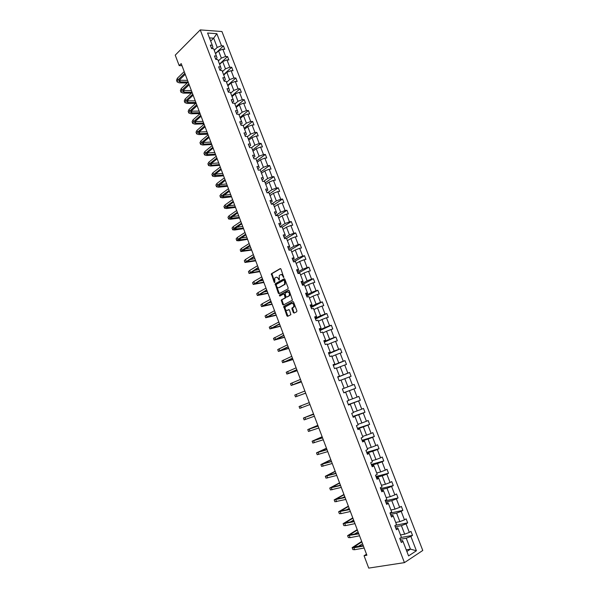 <?xml version="1.0" encoding="UTF-8"?>
<svg xmlns="http://www.w3.org/2000/svg" width="598" height="598" viewBox="0 0 598 598"><rect width="100%" height="100%" fill="white"/><g stroke="black" fill="none" stroke-linecap="round" stroke-linejoin="round"><path stroke-width="0.9" d="M283.788 277.524L280.978 269.063L280.208 268.614L271.365 273.757L274.19 282.301L274.811 282.54L274.744 278.1L275.88 277.33C276.867 276.941 277.681 277.42 278.309 278.773L279.318 280.006L279.244 275.543L280.402 274.759C281.404 274.362 282.226 274.841 282.861 276.201L283.788 277.524M293.349 312.59L294.126 313.068L296.668 311.782L296.892 310.781L293.573 302.072L292.788 301.601L283.721 306.393L286.92 315.856L287.69 316.335L290.867 314.668L289.522 310.115L288.744 309.637L287.249 310.407C285.366 310.295 284.738 309.114 285.366 306.849L291.645 303.433C293.543 303.522 294.186 304.711 293.558 307.006L291.996 308.015L291.936 308.874L293.349 312.59L294.373 312.941M200.24 29.9L175.229 55.143L179.176 65.601L181.201 63.605L366.895 555.243L364.055 555.721L368.727 568.1L404.435 562.628L200.24 29.9L221.94 31.53L422.771 550.466L404.435 562.628M287.944 288.894L288.161 287.885L284.865 279.244L284.087 278.795L275.177 283.826L278.339 293.237L279.102 293.7L287.944 288.894M289.208 290.635L292.452 300.181L283.385 304.995L282.622 304.524L281.299 299.994L285.164 297.834L284.304 294.522L283.534 294.059L279.819 296.062L279.341 295.135L288.43 290.172L289.208 290.635M400.682 540.876L402.544 540.547L403 541.422L401.303 542.491L399.733 538.402L401.43 537.34L398.111 528.699L396.407 529.738L394.844 525.664L396.549 524.633L393.237 516.037L391.533 517.038L389.971 512.979L391.683 511.985L388.394 503.419L386.674 504.391L385.119 500.347L386.839 499.382L383.565 490.853L381.838 491.795L380.291 487.766L382.017 486.839L378.751 478.34L377.017 479.252L375.477 475.238L377.218 474.341L373.959 465.879L372.218 466.754L370.685 462.762L372.434 461.895L369.19 453.471L367.441 454.316L365.916 450.339L367.665 449.502L364.444 441.107L362.68 441.922L361.162 437.96L362.919 437.153L359.704 428.796L357.94 429.581L356.43 425.634L358.195 424.857L354.995 416.537L353.224 417.284L351.714 413.36L353.485 412.613L350.301 404.323L348.522 405.048L347.019 401.131L348.798 400.421L345.629 392.161L343.835 392.849L342.34 388.954L354.21 384.424L352.469 385.09L349.329 376.957L351.078 376.306L349.598 372.487L347.849 373.13L344.725 365.027L346.481 364.414L345.009 360.609L343.252 361.214L340.135 353.149L341.899 352.558L340.434 348.769L338.67 349.352L335.568 341.316L337.339 340.755L335.882 336.98L334.11 337.526L331.023 329.528L332.794 328.99L331.344 325.23L329.565 325.753L326.486 317.785L328.272 317.276L326.829 313.531L325.043 314.032L321.978 306.086L323.765 305.615L322.322 301.885L320.535 302.349L317.478 294.44L319.28 293.992L317.844 290.277L316.043 290.718L313.001 282.832L314.802 282.413L313.374 278.713L311.565 279.124L308.538 271.275L310.347 270.879L308.927 267.194L307.11 267.583L304.098 259.764L305.914 259.397L304.494 255.72L302.678 256.079L299.665 248.29L301.489 247.953L300.076 244.29L298.252 244.627L295.263 236.868L297.086 236.554L295.681 232.914L293.85 233.213L290.867 225.491L292.706 225.199L291.301 221.566L289.462 221.851L286.494 214.151L288.333 213.89L286.935 210.272L285.089 210.526L282.129 202.857L283.983 202.625L282.592 199.022L280.739 199.246L277.793 191.607L279.647 191.397L278.257 187.809L276.403 188.011L273.465 180.402L275.327 180.215L273.944 176.642L272.083 176.821L269.16 169.241L271.021 169.077L269.646 165.519L267.777 165.668L264.862 158.119L266.738 157.984L265.37 154.434L263.494 154.561L260.586 147.041L262.47 146.929L261.102 143.393L259.218 143.498L256.333 136L258.216 135.918L256.856 132.397L254.965 132.472L252.087 125.012L253.978 124.952L252.625 121.439L250.726 121.491L247.856 114.054L249.755 114.024L248.409 110.525L246.511 110.555L243.648 103.148L245.554 103.133L244.208 99.649L242.302 99.657L239.454 92.271L241.36 92.286L240.022 88.818L238.109 88.803L235.276 81.448L237.189 81.485L235.851 78.024L233.938 77.987L231.112 70.661L233.026 70.721L231.695 67.275L229.774 67.208L226.963 59.912L228.885 59.994L227.561 56.563L225.633 56.474L222.83 49.2L224.758 49.313L223.435 45.897L221.507 45.777L216.842 33.697L213.673 38.175L209.457 37.898M354.21 384.424L355.69 388.259L353.949 388.932L357.103 397.094L358.837 396.399L360.325 400.249L358.591 400.952L361.753 409.152L363.479 408.427L364.974 412.291L363.248 413.024L366.425 421.254L368.144 420.499L369.646 424.378L367.927 425.148L371.119 433.408L372.831 432.623L374.333 436.518L372.621 437.31L375.828 445.607L377.532 444.792L379.042 448.702L377.338 449.532L380.552 457.859L382.249 457.014L383.767 460.938L382.07 461.798L385.299 470.155L386.988 469.281L388.513 473.227L386.824 474.109L390.068 482.504L391.75 481.599L393.282 485.561L391.6 486.473L394.852 494.905L396.526 493.97L398.059 497.947L396.392 498.889L399.658 507.358L401.325 506.386L402.865 510.378L401.198 511.357L404.48 519.856L406.139 518.855L407.687 522.861L406.035 523.87L409.324 532.407L410.976 531.375L412.53 535.397L410.878 536.436L416.41 550.758L408.569 555.916L403 541.422M344.134 388.266L340.972 380.044L339.171 380.709L337.683 376.822L339.477 376.172L336.33 367.979L334.529 368.615L333.041 364.743L334.85 364.122L331.711 355.959L329.902 356.565L328.422 352.715L330.238 352.117L327.113 343.992L325.29 344.568L323.817 340.733L325.641 340.165L322.531 332.069L320.7 332.615L319.235 328.795L321.066 328.257L317.964 320.192L316.133 320.707L314.668 316.903L316.506 316.394L313.419 308.366L311.58 308.852L310.123 305.062L311.962 304.584L308.889 296.586L307.043 297.042L305.593 293.267L307.439 292.818L304.382 284.85L302.528 285.283L301.086 281.523L302.939 281.097L299.882 273.159L298.028 273.563L296.586 269.818L298.447 269.421L295.412 261.52L293.543 261.894L292.116 258.164L293.977 257.798L290.949 249.919L289.081 250.27L287.653 246.555L289.529 246.212L286.509 238.37L284.633 238.692L283.213 234.992L285.096 234.678L282.092 226.866L280.208 227.158L278.788 223.473L280.679 223.189L277.681 215.4L275.79 215.669L274.385 211.998L276.276 211.737L273.293 203.985L271.395 204.224L269.997 200.569L271.896 200.337L268.928 192.616L267.022 192.833L265.624 189.185L267.53 188.975L264.57 181.284L262.664 181.478L261.266 177.845L263.18 177.666L260.235 170.004L258.314 170.161L256.931 166.55L258.844 166.394L255.914 158.762L253.993 158.896L252.61 155.293L254.531 155.166L251.609 147.564L249.68 147.676L248.305 144.088L250.233 143.983L247.318 136.411L245.389 136.494L244.014 132.92L245.95 132.838L243.05 125.296L241.106 125.356L239.746 121.798L241.682 121.745L238.796 114.225L236.845 114.263L235.485 110.72L237.436 110.69L234.558 103.2L232.607 103.215L231.247 99.679L233.205 99.672L230.335 92.219L228.376 92.204L227.023 88.683L228.982 88.706L226.126 81.276L224.168 81.238L222.815 77.733L224.781 77.777L221.94 70.37L219.967 70.31L218.629 66.819L220.602 66.886L217.762 59.516L215.788 59.426L214.45 55.95L216.431 56.04L213.606 48.692L211.625 48.588L210.294 45.119L212.275 45.239L207.581 33.025L216.842 33.697M395.293 526.845L401.4 525.649L404.689 534.178L400.518 534.956M404.689 534.178L409.324 532.407M401.4 525.649L406.035 523.87M395.839 528.266L397.685 527.907L398.111 528.699M390.524 514.415L396.579 513.129L399.853 521.628L395.712 522.465M399.853 521.628L404.48 519.856M396.579 513.129L401.198 511.357M391.017 515.7L392.849 515.312L393.237 516.037M385.762 502.028L391.772 500.653L395.039 509.122L390.928 510.019M395.039 509.122L399.658 507.358M391.772 500.653L396.392 498.889M386.211 503.187L388.027 502.776L388.394 503.419M381.031 489.695L386.996 488.237L390.24 496.669L386.166 497.626M390.24 496.669L394.852 494.905M386.996 488.237L391.6 486.473M381.427 490.726L383.228 490.285L383.565 490.853M376.314 477.413L382.227 475.866L385.463 484.268L381.419 485.277M385.463 484.268L390.068 482.504M382.227 475.866L386.824 474.109M376.658 478.31L378.444 477.847L378.751 478.34M371.612 465.177L377.488 463.547L380.709 471.912L376.695 472.981M380.709 471.912L385.299 470.155M377.488 463.547L382.07 461.798M371.911 465.947L373.683 465.461L373.959 465.879M366.933 452.985L372.763 451.281L375.97 459.608L371.986 460.737M375.97 459.608L380.552 457.859M372.763 451.281L377.338 449.532M367.179 453.635L369.19 453.471M362.268 440.846L368.054 439.059L371.246 447.356L367.299 448.537M371.246 447.356L375.828 445.607M368.054 439.059L372.621 437.31M362.47 441.376L364.444 441.107M357.626 428.759L363.367 426.89L366.552 435.15L362.627 436.39M366.552 435.15L371.119 433.408M363.367 426.89L367.927 425.148M357.783 429.162L359.704 428.796M352.999 416.716L358.695 414.765L361.865 422.995L357.978 424.288M361.865 422.995L366.425 421.254M358.695 414.765L363.248 413.024M353.112 416.993L354.995 416.537M348.395 404.719L354.046 402.686L357.208 410.886L353.343 412.231M357.208 410.886L361.753 409.152M354.046 402.686L358.591 400.952M348.455 404.876L350.301 404.323M343.805 392.774L349.419 390.658L352.558 398.829L348.731 400.226M352.558 398.829L357.103 397.094M349.419 390.658L353.949 388.932M343.82 392.811L345.629 392.161M341.017 380.171L344.799 378.684L347.939 386.816L342.34 388.954M347.939 386.816L352.469 385.09M344.799 378.684L349.329 376.957M336.45 368.293L340.21 366.753L343.327 374.856L337.773 377.069M343.327 374.856L347.849 373.13M340.21 366.753L344.725 365.027M337.728 376.949L339.477 376.172M331.905 356.46L335.635 354.868L338.737 362.934L333.228 365.229M338.737 362.934L343.252 361.214M335.635 354.868L340.135 353.149M333.138 364.989L334.85 364.122M327.375 344.68L331.075 343.028L334.17 351.063L328.698 353.44M334.17 351.063L338.67 349.352M331.075 343.028L335.568 341.316M328.564 353.082L330.238 352.117M322.86 332.937L326.53 331.24L329.618 339.245L324.191 341.69M329.618 339.245L334.11 337.526M326.53 331.24L331.023 329.528M324.011 341.219L325.641 340.165M318.368 321.246L322.008 319.489L325.08 327.465L319.698 329.991M325.08 327.465L329.565 325.753M322.008 319.489L326.486 317.785M319.474 329.401L321.066 328.257M313.89 309.592L317.501 307.791L320.565 315.737L315.221 318.338M320.565 315.737L325.043 314.032M317.501 307.791L321.978 306.086M314.952 317.635L316.566 316.85L316.506 316.394M309.428 297.991L313.016 296.137L316.065 304.053L310.766 306.729M316.065 304.053L320.535 302.349M313.016 296.137L317.478 294.44M310.452 305.914L312.051 305.1L311.962 304.584M292.011 308L292.557 307.873L293.902 312.44M304.987 286.435L308.546 284.536L311.58 292.415L306.318 295.165M311.58 292.415L316.043 290.718M308.546 284.536L313.001 282.832M305.967 294.238L307.551 293.401L307.439 292.818M300.562 274.923L304.09 272.972L307.118 280.821L301.9 283.646M307.118 280.821L311.565 279.124M304.09 272.972L308.538 271.275M301.497 282.607L303.074 281.748L302.939 281.097M296.152 263.456L299.658 261.453L302.67 269.272L297.49 272.172M302.67 269.272L307.11 267.583M299.658 261.453L304.098 259.764M297.049 271.021L298.611 270.139L298.447 269.421M291.764 252.035L295.24 249.979L298.238 257.768L293.102 260.735M298.238 257.768L302.678 256.079M295.24 249.979L299.665 248.29M292.616 259.48L294.171 258.575L293.977 257.798M287.391 240.65L290.837 238.55L293.827 246.309L288.729 249.351M293.827 246.309L298.252 244.627M290.837 238.55L295.263 236.868M288.199 247.983L289.738 247.056L289.529 246.212M283.033 229.318L286.457 227.165L289.432 234.894L284.371 238.011M289.432 234.894L293.85 233.213M286.457 227.165L290.867 225.491M283.803 236.531L285.328 235.59L285.096 234.678M278.69 218.023L282.084 215.826L285.052 223.525L280.036 226.709M285.052 223.525L289.462 221.851M282.084 215.826L286.494 214.151M279.423 225.125L280.94 224.16L280.679 223.189M274.37 206.773L277.734 204.531L280.694 212.2L275.708 215.452M280.694 212.2L285.089 210.526M277.734 204.531L282.129 202.857M275.058 213.763L276.56 212.776L276.276 211.737M270.064 195.568L273.406 193.281L276.343 200.921L271.432 204.224M276.343 200.921L280.739 199.246M273.406 193.281L277.793 191.607M270.715 202.445L272.202 201.436L271.896 200.337M265.774 184.408L269.085 182.069L272.015 189.678L267.553 192.765M272.015 189.678L276.403 188.011M269.085 182.069L273.465 180.402M266.379 191.166L267.867 190.142L267.53 188.975M261.498 173.285L264.787 170.901L267.71 178.481L263.636 181.381M267.71 178.481L272.083 176.821M264.787 170.901L269.16 169.241M262.066 179.938L263.539 178.884L263.18 177.666M257.237 162.208L260.504 159.778L263.412 167.328L259.696 170.049M263.412 167.328L267.777 165.668M260.504 159.778L264.862 158.119M257.775 168.748L259.233 167.679L258.844 166.394M252.999 151.167L256.236 148.693L259.136 156.22L255.735 158.769M259.136 156.22L263.494 154.561M256.236 148.693L260.586 147.041M253.492 157.603L254.935 156.512L254.531 155.166M248.768 140.179L251.982 137.652L254.868 145.15L251.638 147.639M254.868 145.15L259.218 143.498M251.982 137.652L256.333 136M249.224 146.495L250.659 145.389L250.233 143.983M244.56 129.22L247.751 126.656L250.622 134.124L247.415 136.658M250.622 134.124L254.965 132.472M247.751 126.656L252.087 125.012M244.978 135.44L246.406 134.303L245.95 132.838M240.366 118.314L243.528 115.698L246.391 123.143L243.214 125.722M246.391 123.143L250.726 121.491M243.528 115.698L247.856 114.054M240.747 124.414L242.16 123.263L241.682 121.745M236.188 107.438L239.327 104.785L242.183 112.2L239.021 114.823M242.183 112.2L246.511 110.555M239.327 104.785L243.648 103.148M236.531 113.441L237.937 112.267L237.436 110.69M232.024 96.614L235.141 93.916L237.982 101.294L234.85 103.962M237.982 101.294L242.302 99.657M235.141 93.916L239.454 92.271M232.33 102.505L233.721 101.316L233.205 99.672M227.875 85.82L230.97 83.077L233.803 90.44L230.693 93.146M233.803 90.44L238.109 88.803M230.97 83.077L235.276 81.448M228.152 91.614L229.527 90.403L228.982 88.706M223.749 75.071L226.814 72.291L229.632 79.616L226.552 82.375M229.632 79.616L233.938 77.987M226.814 72.291L231.112 70.661M223.981 80.76L225.349 79.527L224.781 77.777M219.63 64.367L222.673 61.542L225.483 68.837L222.426 71.64M225.483 68.837L229.774 67.208M222.673 61.542L226.963 59.912M219.832 69.944L221.185 68.695L220.602 66.886M215.527 53.7L218.547 50.83L221.35 58.103L218.315 60.944M221.35 58.103L225.633 56.474M218.547 50.83L222.83 49.2M215.691 59.172L217.037 57.909L216.431 56.04M210.683 41.098L213.673 38.175L217.224 47.406L214.219 50.284M217.224 47.406L221.507 45.777M366.507 554.211L364.055 555.721M179.176 65.601L181.994 65.705M406.857 551.468L410.445 549.136L406.236 538.215L400.092 539.329M406.236 549.846L410.445 549.136L416.41 550.758M211.572 48.445L212.91 47.16L212.275 45.239M406.236 538.215L410.878 536.436M215.452 53.499L223.435 45.897M219.511 64.053L227.561 56.563M223.585 74.653L231.695 67.275M227.674 85.29L235.851 78.024M231.777 95.972L240.022 88.818M235.896 106.691L244.208 99.649M240.03 117.447L248.409 110.525M244.186 128.249L252.625 121.439M248.349 139.087L256.856 132.397M252.535 149.963L261.102 143.393M256.729 160.884L265.37 154.434M260.945 171.85L269.646 165.519M265.176 182.853L273.944 176.642M269.421 193.894L278.257 187.809M273.682 204.979L282.592 199.022M277.958 216.11L286.935 210.272M282.249 227.285L291.301 221.566M286.562 238.497L295.681 232.914M290.449 250.016L300.076 244.29M293.887 261.827L304.494 255.72M297.931 273.323L308.927 267.194M302.296 284.685L313.374 278.713M306.677 296.092L317.844 290.277M311.072 307.544L322.322 301.885M315.49 319.04L326.829 313.531M319.923 330.582L331.344 325.23M324.37 342.161L335.882 336.98M328.84 353.792L340.434 348.769M333.318 365.468L345.009 360.609M337.825 377.189L349.598 372.487M343.79 392.737L355.69 388.259M348.335 404.562L360.325 400.249M352.895 416.44L364.974 412.291M357.469 428.355L369.646 424.378M362.067 440.322L374.333 436.518M366.679 452.335L379.042 448.702M371.313 464.399L383.767 460.938M375.963 476.509L388.513 473.227M380.634 488.663L393.282 485.561M385.321 500.87L398.059 497.947M390.031 513.129L402.865 510.378M395.465 525.291L407.687 522.861M401.228 537.467L412.53 535.397M283.243 277.203L283.803 277.083L283.422 276.082C282.824 274.766 282.032 274.273 281.045 274.594M276.515 277.173L278.87 278.646L279.251 279.647L278.69 279.767M280.589 268.607L271.926 273.637L274.751 282.181L274.19 282.301M284.454 278.78L275.738 283.699L279.318 293.581M284.476 280.44L283.938 280.118L276.224 284.424L276.478 286.173C277.098 287.518 277.913 288.012 278.907 287.631L284.641 284.319L284.476 280.44L285.037 280.312L284.095 280.081M285.037 280.312L285.201 284.192L279.468 287.503M283.729 294.014L284.857 294.388L285.792 296.832L285.575 297.826L281.86 299.852L283.616 304.875M288.782 290.157L279.991 294.911L280.096 295.913M288.767 295.958L289.163 295.614C289.806 293.312 289.178 292.116 287.272 292.041L285.059 293.282L285.919 296.601L286.696 297.064L289.716 295.479C290.366 293.177 289.738 291.981 287.825 291.906M289.32 295.823L287.249 296.929M292.198 303.298C294.104 303.38 294.739 304.569 294.119 306.864L292.557 307.873M289.058 309.615L287.81 310.265M293.117 301.579L284.282 306.258L287.944 316.207M177.083 81.829L176.515 80.311L177.337 78.271L184.221 71.588M187.174 82.987L179.348 82.86L177.135 81.963L177.957 79.923L184.857 73.262M185.253 74.324L179.415 79.953L178.862 81.313L180.334 81.911L188.161 82.046M179.168 80.222L187.555 80.416M180.962 92.152L180.387 90.619L181.231 88.616L188.168 82.046M191.442 93.168L183.212 93.124L181.007 92.279L181.852 90.283L188.804 83.72M189.192 84.752L183.309 90.291L182.741 91.629L184.206 92.189L192.018 92.242M183.1 90.507L191.405 90.604M184.849 102.505L184.274 100.965L185.133 99.006L192.13 92.533M195.755 103.372L187.084 103.424L184.902 102.624L185.761 100.673L192.765 94.215M193.147 95.217L187.211 100.673L186.636 101.974L188.086 102.512L195.882 102.467M187.047 100.83L195.262 100.83M188.759 112.895L188.176 111.348L189.058 109.434L196.107 103.058M192.676 123.323L192.093 121.768L192.99 119.899L200.098 113.627L190.971 113.769L188.804 113.015L189.686 111.108L196.742 104.747M197.108 105.719L191.136 111.086L190.538 112.357L191.98 112.865L199.762 112.738M191.024 111.191L199.141 111.086M203.97 123.883L194.873 124.145L192.72 123.435L193.625 121.581L200.741 115.324M201.092 116.259L195.068 121.544L194.462 122.784L195.897 123.255L203.649 123.038M195.015 121.588L203.028 121.387M196.607 133.788L196.017 132.218L196.944 130.401L204.105 124.234M207.865 134.191L198.79 134.557L196.652 133.9L197.572 132.083L204.748 125.931M205.084 126.836L199.014 132.031L198.394 133.242L199.822 133.683L207.558 133.376M199.037 132.008L206.93 131.717M200.554 144.29L199.964 142.713L200.906 140.941L208.126 134.879M211.774 144.537L202.722 145.008L200.599 144.402L201.541 142.63L208.769 136.583M209.098 137.45L202.976 142.563L202.348 143.744L203.761 144.148L211.475 143.752M203.088 142.474L210.847 142.085M204.516 154.837L203.918 153.245L204.882 151.518L212.155 145.561M215.691 154.919L206.669 155.495L204.561 154.942L205.525 153.215L212.806 147.272M213.12 148.11L206.953 153.133L206.31 154.277L207.708 154.65L215.407 154.164M207.162 152.961L214.779 152.497M208.493 165.414L207.895 163.815L208.874 162.133L216.207 156.28M219.63 165.34L210.631 166.027L208.53 165.511L209.517 163.845L216.857 158.007M217.164 158.806L210.945 163.74L210.287 164.854L211.677 165.198L219.354 164.614M211.258 163.486L218.726 162.94M212.484 176.036L211.879 174.429L212.881 172.792L220.273 167.044M223.577 175.797L214.6 176.589L212.522 176.133L213.523 174.504L220.931 168.771M221.215 169.54L214.951 174.384L214.278 175.468L223.316 175.102M215.385 174.048L222.68 173.42M216.491 186.696L215.885 185.074L216.902 183.489L224.355 177.845M227.546 186.292L218.591 187.196L216.528 186.785L217.552 185.208L225.012 179.579M225.289 180.312L218.285 186.12L227.292 185.634M219.541 184.64L226.657 183.945M220.513 197.392L219.9 195.763L220.939 194.223L228.451 188.691M231.523 196.824L222.591 197.841L220.542 197.475L221.589 195.95L229.109 190.433M229.37 191.128L222.306 196.817L231.284 196.196M223.727 195.262L230.641 194.5M224.549 208.126L223.929 206.489L224.998 204.994L232.562 199.575M235.515 207.394L226.612 208.523L224.579 208.209L225.648 206.729L233.22 201.324M233.474 201.982L226.343 207.543L235.291 206.796M227.943 205.921L234.648 205.099M228.593 218.905L227.973 217.253L229.064 215.811L236.688 210.496M239.521 218.008L230.641 219.242L228.623 218.98L229.714 217.552L237.346 212.253M237.585 212.881L230.394 218.315L239.312 217.44M232.196 216.611L238.662 215.736M232.659 229.722L232.031 228.062L233.145 226.664L240.83 221.462M243.543 228.653L234.693 229.998L232.689 229.796L233.796 228.406L241.495 223.226M241.719 223.816L234.461 229.124L243.341 228.122M236.494 227.33L242.698 226.403M236.741 240.575L236.113 238.901L237.242 237.563L244.986 232.473M247.579 239.342L238.751 240.8L236.763 240.643L237.899 239.312L245.651 234.237M245.86 234.797L238.542 239.977L247.393 238.841M240.837 238.079L246.742 237.122M240.837 251.474L240.202 249.792L241.353 248.499L249.157 243.521M251.631 250.069L240.859 251.541L242.011 250.256L249.829 245.292M250.024 245.815L242.639 250.868L251.452 249.598M245.232 248.85L250.801 247.871M244.941 262.41L244.305 260.713L245.479 259.472L253.35 254.606M255.697 260.833L244.963 262.47L254.023 256.385M254.202 256.871L246.75 261.797L255.533 260.399M249.695 259.644L254.875 258.665M249.067 273.391L248.424 271.679L249.62 270.49L257.551 265.736M259.779 271.642L249.089 273.443L258.224 267.523M258.396 267.971L250.876 272.763L259.629 271.23M254.225 270.453L258.971 269.496M253.208 284.409L252.565 282.69L253.784 281.546L261.774 276.911M263.875 282.48L253.231 284.454L262.447 278.705M262.604 279.117L255.017 283.781L263.733 282.106M258.852 281.277L263.075 280.365M257.364 295.464L256.714 293.738L257.955 292.646L266.005 288.124M267.986 293.364L257.379 295.509L266.686 289.925M266.828 290.299L259.173 294.829L267.859 293.027M263.591 292.108L267.194 291.278M261.535 306.565L260.885 304.823L262.141 303.784L270.259 299.381M272.112 304.292L261.55 306.61L270.939 301.19M271.066 301.527L263.344 305.922L272 303.986M268.48 302.924L271.335 302.229M265.721 317.71L265.064 315.953L274.527 310.683M276.254 315.251L265.736 317.747L275.215 312.5M275.327 312.799L267.538 317.06L276.149 314.982M273.57 313.718L275.484 313.217M269.922 328.893L269.264 327.128L278.81 322.023M280.41 326.261L269.937 328.922L279.498 323.847M279.602 324.109L271.739 328.235L280.32 326.022M278.93 324.445L279.655 324.251M274.146 340.113L273.48 338.341L283.116 333.415M284.581 337.302L274.153 340.142L283.803 335.239M283.886 335.471L275.962 339.455L284.506 337.1M288.767 348.387L278.384 351.407L277.711 349.598L287.429 344.844M278.384 351.407L288.124 346.676M288.191 346.862L280.193 350.72L288.707 348.223M282.63 362.694L281.957 360.9L291.764 356.318M292.975 359.518L282.637 362.709L292.459 358.157M292.512 358.307L284.446 362.022L292.923 359.383M297.191 370.685L286.898 374.064L286.218 372.24L296.115 367.837M286.898 374.064L296.81 369.684M296.855 369.796L288.714 373.369L297.154 370.588M301.422 381.898L291.181 385.448L290.493 383.624L300.48 379.401M291.181 385.448L301.183 381.255M301.205 381.322L292.998 384.761L301.399 381.83M305.675 393.148L295.479 396.885L294.784 395.054L304.868 391.002M295.479 396.885L305.66 393.118M300.57 405.967L309.256 402.633L299.097 406.52L300.57 405.967L301.265 407.814L309.973 404.525M299.097 406.52L299.792 408.367L301.265 407.814M313.531 413.958L303.425 418.039L313.681 414.354M303.425 418.039L304.12 419.886L314.391 416.23M313.666 414.309L305.249 417.337L313.546 413.995M317.83 425.328L307.768 429.596L318.121 426.097M307.776 429.603L308.463 431.45L318.831 427.981M318.084 426.008L309.6 428.893L317.859 425.402M322.143 436.742L312.126 441.197L322.569 437.878M312.134 441.212L312.829 443.058L323.286 439.777M322.524 437.758L313.965 440.494L322.18 436.854M326.471 448.201L316.506 452.843L327.039 449.711M316.514 452.865L317.209 454.712L327.756 451.617M326.979 449.547L318.345 452.14L326.523 448.351M330.814 459.705L320.902 464.534L331.524 461.596M320.909 464.564L321.604 466.41L332.249 463.502M331.449 461.387L322.741 463.831L330.881 459.892M335.172 471.246L325.312 476.27L336.031 473.519M325.319 476.3L326.015 478.153L336.756 475.432M335.934 473.272L327.151 475.567L335.254 471.471M339.552 482.833L329.737 488.05L340.554 485.494M329.752 488.088L330.447 489.941L341.279 487.415M340.441 485.202L331.584 487.34L339.649 483.094M339.283 485.509L340.352 484.963M343.94 494.464L334.177 499.876L345.091 497.514M334.192 499.921L334.895 501.782L345.823 499.442M344.964 497.177L336.031 499.166L344.059 494.763M342.654 497.745L344.762 496.639M348.35 506.14L338.64 511.753L349.651 509.578M338.662 511.798L339.358 513.66L341.054 513.63L350.383 511.514M349.509 509.204L340.494 511.036L348.485 506.484M346.279 509.945L349.195 508.36M352.783 517.861L343.117 523.669L354.225 521.688M343.14 523.721L343.843 525.582L345.562 525.612L354.958 523.639M354.068 521.277L344.979 522.958L352.925 518.242M350.092 522.121L353.635 520.125M357.223 529.626L347.617 535.636L358.822 533.85M347.64 535.688L348.342 537.557L350.092 537.647L359.555 535.808M358.643 533.394L349.479 534.918L357.38 530.045M354.038 534.306L358.097 531.943M361.685 541.437L352.132 547.648L353.904 547.783L363.435 546.064M352.155 547.708L352.857 549.577L354.629 549.726L364.175 548.022M363.24 545.555L353.994 546.931L361.857 541.893M358.09 546.49L362.575 543.799M283.422 276.082L282.861 276.201M278.87 278.646L278.309 278.773M271.843 274.527L271.283 274.646M272.053 273.533L271.492 273.645M278.9 293.11L278.339 293.237M275.663 284.581L275.102 284.7M275.872 283.587L275.312 283.714M284.753 284.581L284.192 284.708M285.44 281.374L284.88 281.494M283.183 304.382L282.622 304.524M281.785 300.719L281.232 300.854M282.002 299.733L281.441 299.867M285.575 297.826L285.014 297.961M285.792 296.832L285.231 296.967M284.857 294.388L284.304 294.522M279.991 294.911L279.438 295.046M292.489 308.725L291.936 308.874M292.706 307.738L292.153 307.88M293.7 307.23L293.14 307.372M287.474 315.707L286.92 315.856M284.214 307.11L283.661 307.252M284.431 306.131L283.871 306.266M177.337 78.271L177.957 79.923M179.714 80.267L180.334 81.911M181.231 88.616L181.852 90.283M183.586 90.545L184.206 92.189M185.133 99.006L185.761 100.673M187.466 100.853L188.086 102.512M189.058 109.434L189.686 111.108M191.36 111.198L191.98 112.865M192.99 119.899L193.625 121.581M195.269 121.588L195.897 123.255M196.944 130.401L197.572 132.083M199.186 132.008L199.822 133.683M200.906 140.941L201.541 142.63M203.126 142.466L203.761 144.148M204.882 151.518L205.525 153.215M207.095 153.013L207.708 154.65M208.874 162.133L209.517 163.845M211.087 163.62L211.677 165.198M212.881 172.792L213.523 174.504M215.093 174.272L215.661 175.775M216.902 183.489L217.552 185.208M219.115 184.961L219.66 186.397M220.939 194.223L221.589 195.95M223.151 195.681L223.667 197.056M224.998 204.994L225.648 206.729M227.203 206.452L227.696 207.753M229.064 215.811L229.714 217.552M231.269 217.253L231.732 218.487M233.145 226.664L233.796 228.406M235.35 228.1L235.791 229.266M237.242 237.563L237.899 239.312M239.447 238.983L239.858 240.075M241.353 248.499L242.011 250.256M243.558 249.912L243.947 250.936M245.479 259.472L246.144 261.236M247.684 260.877L248.043 261.827M249.62 270.49L250.285 272.254M251.833 271.881L252.162 272.763M253.784 281.546L254.449 283.325M255.989 282.929L256.295 283.744M257.955 292.646L258.628 294.425M260.16 294.022L260.436 294.754M262.141 303.784L262.814 305.578M264.353 305.152L264.6 305.817M266.349 314.967L267.022 316.768M268.554 316.327L268.779 316.918M270.573 326.194L271.245 327.996M272.778 327.54L272.972 328.055M274.811 337.459L275.491 339.268M277.009 338.797L277.18 339.238M279.064 348.769L279.744 350.585M283.332 360.123L284.013 361.947M287.616 371.515L288.303 373.346M291.914 382.959L292.609 384.791M296.234 394.441L296.929 396.28M304.92 417.539L305.623 419.392M309.286 429.147L309.988 431.016M313.673 440.808L314.376 442.684M318.076 452.514L318.779 454.39M322.494 464.257L323.204 466.148M323.824 463.188L323.981 463.592M326.927 476.053L327.644 477.952M328.227 474.887L328.414 475.373M331.382 487.893L332.099 489.799M332.645 486.623L332.862 487.191M335.852 499.779L336.569 501.692M337.078 498.403L337.324 499.061M340.337 511.709L341.054 513.63M341.533 510.236L341.809 510.969M344.844 523.691L345.562 525.612M346.003 522.106L346.309 522.929M349.367 535.718L350.092 537.647M350.488 534.029L350.832 534.933M353.904 547.783L354.629 549.726M354.988 545.996L355.362 546.991M271.926 273.637L271.365 273.757M275.738 283.699L275.177 283.826M285.201 284.192L284.641 284.319M281.86 299.852L281.299 299.994M285.724 297.699L285.164 297.834M279.894 295.001L279.341 295.135M289.716 295.479L289.163 295.614M294.119 306.864L293.558 307.006M284.282 306.258L283.721 306.393"/></g></svg>

